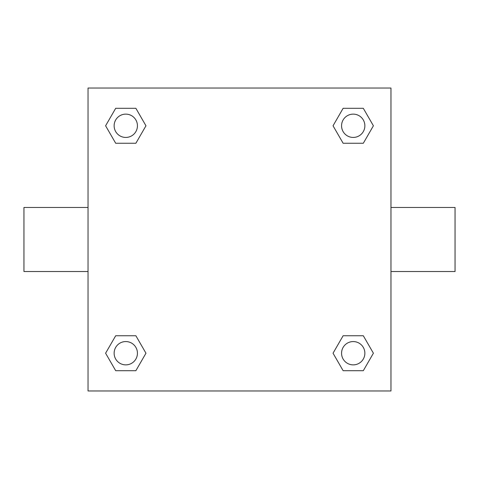 <?xml version="1.0" encoding="UTF-8"?>
<svg xmlns="http://www.w3.org/2000/svg" width="479" height="479" viewBox="0 0 479 479"><rect width="100%" height="100%" fill="white"/><g stroke="black" fill="none" stroke-linecap="round" stroke-linejoin="round"><path stroke-width="0.72" d="M135.874 143.257L115.69 143.257L105.602 125.785L115.69 108.308L135.874 108.308L145.963 125.785L135.874 143.257L115.69 143.257L130.186 143.257M130.186 335.743L135.874 335.743L145.963 353.215L135.874 370.692L115.69 370.692L105.602 353.215L115.69 335.743L135.874 335.743M348.814 143.257L343.126 143.257L333.037 125.785L343.126 108.308L363.31 108.308L373.398 125.785L363.31 143.257L343.126 143.257M343.126 335.743L363.31 335.743L373.398 353.215L363.31 370.692L343.126 370.692L333.037 353.215L343.126 335.743L363.31 335.743L348.814 335.743M390.966 271.539L455.05 271.539L455.05 207.461L390.966 207.461M88.034 207.461L23.95 207.461L23.95 271.539L88.034 271.539M88.034 88.034L390.966 88.034L390.966 390.966L88.034 390.966L88.034 88.034M363.31 370.692L343.126 370.692L363.31 370.692M364.866 353.215A11.652 11.652 0 0 0 347.389 343.126A11.652 11.652 0 0 0 347.389 363.31A11.652 11.652 0 0 0 364.866 353.215M135.874 370.692L115.69 370.692L135.874 370.692M137.437 353.215A11.652 11.652 0 0 0 119.96 343.126A11.652 11.652 0 0 0 119.96 363.31A11.652 11.652 0 0 0 137.437 353.215M343.126 108.308L363.31 108.308L343.126 108.308M364.866 125.785A11.652 11.652 0 0 0 347.389 115.69A11.652 11.652 0 0 0 347.389 135.874A11.652 11.652 0 0 0 364.866 125.785M115.69 108.308L135.874 108.308L115.69 108.308M137.437 125.785A11.652 11.652 0 0 0 119.96 115.69A11.652 11.652 0 0 0 119.96 135.874A11.652 11.652 0 0 0 137.437 125.785"/></g></svg>

